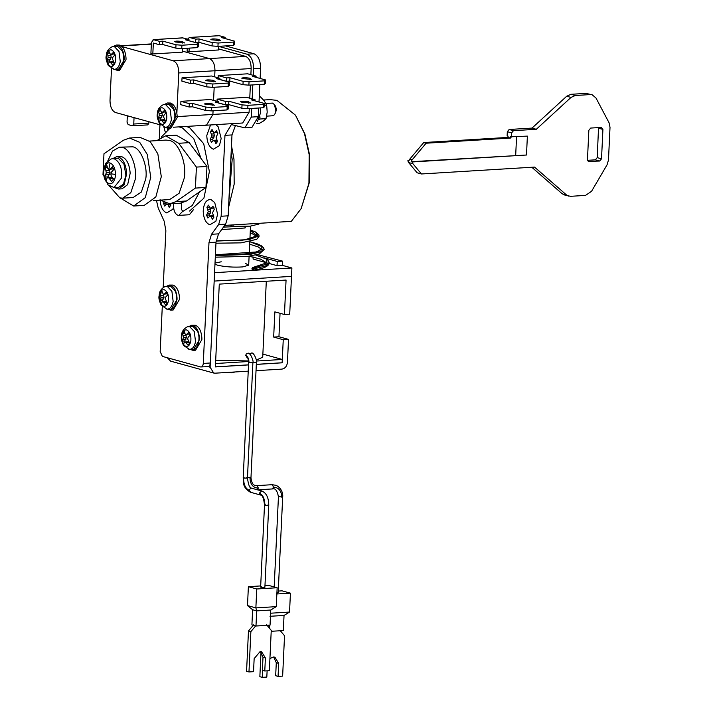 <?xml version="1.0" encoding="UTF-8"?>
<svg xmlns="http://www.w3.org/2000/svg" width="713" height="713" viewBox="0 0 713 713"><rect width="100%" height="100%" fill="white"/><g stroke="black" fill="none" stroke-linecap="round" stroke-linejoin="round"><path stroke-width="1.07" d="M244.791 228L245.664 226.449M249.407 256.19L260.584 259.122L266.68 262.856L252.554 267.589L253.222 267.945L251.841 268.837L252.741 270.129L253.534 268.872L253.222 267.945L267.081 264.158L266.519 259.131L265.441 258.498M215.415 254.782L258.525 251.814L262.473 246.814L249.791 241.68L257.616 243.971L261.537 245.851L263.685 247.848L261.43 245.923L263.676 247.848L261.332 251.636L250.111 254.452L215.379 255.539L250.111 254.452L261.332 251.636L263.676 247.848L264.158 249.541L259.274 253.997L247.848 256.395L215.299 257.179M217.617 240.807L244.113 240.005L257.233 235.807L250.334 230.254M253.534 268.872L265.414 266.136L269.193 262.491L268.525 261.163L269.193 262.491L265.414 266.136L253.534 268.872M216.084 241.101L249.176 239.604L257.999 236.253L255.673 232.055L250.343 229.969L255.673 232.055L257.999 236.253L249.176 239.604L216.084 241.101M223.472 227.117L237.83 226.511L223.472 227.117M192.653 349.522L189.506 349.379L183.562 345.547C179.89 337.089 181.762 336.759 181.61 334.602C182.02 328.693 188.936 325.85 188.125 326.706L189.81 326.777L194.275 331.518L195.514 341.589C194.355 347.24 192.1 349.798 188.749 349.245M188.214 326.688L192.875 326.278L197.465 331.144C201.369 339.076 197.198 351.286 191.788 349.379M188.695 326.607L191.565 325.288L192.911 325.431C196.717 326.991 198.891 331.278 199.417 338.301L199.399 339.78L193.089 350.368L190.086 349.406M191.565 325.288L195.371 325.288C199.177 326.839 201.351 331.135 201.877 338.149L201.859 339.629L195.549 350.217L193.089 350.368M186.886 334.121L185.674 334.504L184.792 333.541L184.177 331.135L182.635 333.238L183.366 337.65L182.261 341.144L183.571 344.031L184.373 342.347L185.327 341.982L188.08 345.27L189.613 343.176L187.626 338.835L188.223 337.089L189.988 335.27L188.687 332.383L186.886 334.121L189.81 333.942L185.674 334.504L186.423 337.463L184.694 340.992L185.05 342.08M185.327 341.982L188.384 341.794L189.4 342.748L186.467 342.926M182.261 341.144L184.694 340.992M183.027 339.379L185.959 339.201M183.366 337.65L186.423 337.463M183.205 335.707L186.129 335.529M182.635 333.238L185.068 333.087M211.003 199.595L214.72 202.554L217.599 214.185L215.861 221.253L209.818 224.8C205.807 223.089 203.597 218.561 203.205 211.208C203.731 203.214 206.333 199.337 211.003 199.595L214.72 202.554L217.599 214.185L215.861 221.253L209.818 224.8C205.807 223.089 203.597 218.561 203.205 211.208C203.731 203.214 206.333 199.337 211.003 199.595M206.547 215.139L208.285 211.609L206.922 207.233L208.463 205.13L210.593 208.463L212.973 206.369L214.274 209.257L212.545 212.786L213.9 217.162L212.367 219.265L211.253 216.886L213.748 216.734L212.741 215.781L210.237 215.932L207.857 218.026L206.547 215.139L209.052 214.978L209.462 216.208M209.052 214.978L210.781 211.458L210.487 209.515L209.426 207.082L206.922 207.233M210.593 208.463L214.167 207.929L211.672 208.08M207.991 209.667L210.487 209.515M208.285 211.609L210.781 211.458M207.813 213.339L210.317 213.187M211.253 216.886L210.237 215.932M173.553 207.438L172.742 209.346L166.699 212.902C162.689 211.191 160.487 206.654 160.086 199.31C160.487 206.654 162.689 211.191 166.699 212.902L172.742 209.346L173.553 207.438M170.149 203.811L170.781 205.264L169.248 207.367L168.134 204.987L170.639 204.836L169.623 203.882L166.04 204.408L164.739 206.119L163.429 203.232L165.933 203.08M166.022 203.383L166.343 204.301M163.429 203.232L163.91 202.554M168.134 204.987L167.118 204.034M215.986 124.623L218.285 126.941L221.164 138.563L219.426 145.639L213.383 149.186C209.372 147.475 207.171 142.939 206.77 135.595L210.54 124.953L206.77 135.595C207.171 142.939 209.372 147.475 213.383 149.186L219.426 145.639L221.164 138.563L218.285 126.941L215.986 124.623M210.121 139.516L211.85 135.996L210.487 131.62L212.028 129.516L214.158 132.85L216.538 130.755L217.839 133.643L216.11 137.172L217.465 141.548L215.932 143.652L214.818 141.272L217.322 141.121L216.306 140.167L213.802 140.318L211.422 142.404L210.121 139.516L212.617 139.365L213.027 140.586M212.617 139.365L214.346 135.844L214.052 133.901L212.991 131.468L210.487 131.62M214.158 132.85L217.732 132.315L215.237 132.466M211.556 134.053L214.052 133.901M211.85 135.996L214.346 135.844M211.387 137.725L213.882 137.573M214.818 141.272L213.802 140.318M259.256 96.897L260.397 96.825L264.282 100.863L266.671 105.31L267.206 112.146L266.038 118.652L263.507 120.987L259.14 123.501L256.627 123.661M259.978 116.843L259.871 119.026L258.739 119.82M259.871 119.026L266.038 118.652M264.425 105.444L266.671 105.31M164.257 104.57L167.421 102.984L168.794 103.135C172.662 104.713 174.863 109.08 175.398 116.219L175.38 117.716L168.972 128.483L165.639 127.297M167.421 102.984L170.55 103.028C174.418 104.606 176.619 108.973 177.163 116.112L177.136 117.609L170.728 128.376L168.972 128.483M168.518 127.422L165.371 127.279L159.427 123.447C155.755 114.998 157.626 114.668 157.484 112.511C157.894 106.602 164.801 103.759 163.99 104.615L165.674 104.686L170.14 109.428L171.378 119.49C170.22 125.149 167.965 127.698 164.614 127.155M164.079 104.597L168.74 104.178L173.33 109.053C177.234 116.977 173.063 129.187 167.653 127.288M265.86 103.394L272.526 103.1L274.38 104.579L275.824 110.399L274.951 113.928L273.908 115.248L271.929 115.702M274.38 104.579L275.628 106.38L276.492 109.873L274.951 113.928M260.405 107.913L260.664 112.485L257.509 121.486M159.07 113.617L158.509 111.139L160.042 109.044L161.539 112.413L165.719 111.843L162.751 112.03L164.551 110.283L165.853 113.171L164.088 114.998L163.5 116.736L165.487 121.076L163.945 123.18L161.191 119.882L160.238 120.256L159.436 121.932L158.134 119.044L159.24 115.559L159.07 113.617L162.038 113.429L161.593 112.413M162.332 120.836L165.3 120.649L164.284 119.695L161.191 119.882M158.134 119.044L160.603 118.902L160.951 119.971M160.603 118.902L162.332 115.372L162.038 113.429M159.24 115.559L162.332 115.372M158.892 117.288L161.869 117.101M161.539 112.413L162.751 112.03M158.509 111.139L160.978 110.987M133.75 124.026L148.865 123.099L147.796 124.9L132.449 125.791L133.75 124.026L134.053 117.636M148.865 123.099L148.928 121.736M127.342 115.782L127.039 122.173L128.144 124.606L132.449 125.791M212.126 105.39L212.198 103.857C206.77 103.153 204.426 103.296 205.175 104.285L204.435 103.875M214.408 105.168L205.175 104.285M212.198 103.857L214.31 105.257M218.793 101.843L210.406 99.535L180.924 101.326L189.31 103.635L192.653 103.438L205.825 107.075L211.734 107.52L227.197 106.576L228.32 105.702L215.139 102.066L218.793 101.843L218.731 103.055M180.924 101.326L180.772 104.686L189.15 107.003L192.492 106.798L205.665 110.435L211.574 110.88L227.037 109.936L228.16 109.062L228.32 105.702M227.037 109.936L227.197 106.576M211.574 110.88L211.734 107.52M205.665 110.435L205.825 107.075M192.492 106.798L192.653 103.438M189.15 107.003L189.31 103.635M213.24 81.87L213.312 80.337C207.875 79.624 205.54 79.767 206.28 80.765L205.54 80.346M215.513 81.638L206.28 80.765M213.312 80.337L215.415 81.737M219.898 78.323L211.52 76.006L182.038 77.797L190.424 80.114L193.758 79.909L206.93 83.546L212.848 83.991L228.312 83.056L229.426 82.182L216.253 78.546L219.898 78.323L219.845 79.535M182.038 77.797L181.877 81.157L190.264 83.474L193.597 83.269L206.779 86.906L212.688 87.351L228.151 86.416L229.265 85.542L229.426 82.182M228.151 86.416L228.312 83.056M212.688 87.351L212.848 83.991M206.779 86.906L206.93 83.546M193.597 83.269L193.758 79.909M190.264 83.474L190.424 80.114M181.753 48.582L175.844 48.136L176.004 44.776L181.913 45.222L181.753 48.582L197.216 47.637L198.339 46.764L198.499 43.404L185.318 39.768L188.972 39.545L188.909 40.757M197.216 47.637L197.376 44.277L198.499 43.404M182.305 43.092L182.376 41.559C176.949 40.846 174.605 40.989 175.353 41.987L174.614 41.577M184.587 42.869L175.353 41.987M182.376 41.559L184.489 42.958M175.844 48.136L162.671 44.5L162.831 41.14L159.489 41.336L159.329 44.696L153.34 43.047L152.823 53.965L150.906 53.439L151.423 42.522L153.5 39.687L159.489 41.336M162.671 44.5L159.329 44.696M176.004 44.776L162.831 41.14M182.983 37.896L153.135 39.643L182.617 37.851L188.972 39.545M182.475 48.537L182.305 52.174L152.823 53.965M121.95 46.63L173.268 60.792C176.851 62.459 178.678 66.514 178.758 72.949L214.961 70.747C214.88 64.313 213.044 60.257 209.47 58.591L182.359 51.113L209.47 58.591L245.664 56.389L218.561 48.903M245.664 56.389C249.247 58.056 251.083 62.102 251.163 68.546L214.961 70.747L214.675 76.879L214.961 70.747C214.88 64.313 213.044 60.257 209.47 58.591L173.268 60.792M214.185 87.262L213.561 100.399L214.185 87.262M205.121 125.051L206.494 125.203L212.902 114.437L213.071 110.791L212.902 114.437L249.104 112.235L249.274 108.59M178.758 72.949L176.877 112.957M160.63 124.971L115.497 112.511C111.923 110.845 110.087 106.798 110.007 100.355L111.504 68.546M181.913 45.222L197.376 44.277M109.33 185.986L119.855 197.875L122.6 198.178L130.8 192.688L135.176 179.587C137.493 167.092 130.167 148.357 122.235 147.466L119.499 147.172L112.538 151.022L107.806 160.88M122.6 198.178L133.144 197.537L141.343 192.047L145.728 178.945C148.037 166.45 140.711 147.716 132.778 146.825L119.499 147.172M149.578 141.076L165.986 140.078L169.177 140.425C178.482 141.468 187.02 163.473 184.257 178.072L179.132 193.241L169.605 199.578L153.197 200.576M120.256 197.982L133.661 206.03L145.274 197.661L150.755 177.323L147.306 154.516L139.721 142.342L129.525 138.028L123.447 140.238L103.973 153.767L102.984 174.774L103.635 175.656M133.661 206.03L144.204 205.389L155.817 197.02L161.298 176.681L157.849 153.874L150.265 141.7L140.069 137.386L129.525 138.028M160.345 200.139L169.863 203.829L180.407 203.187L186.476 200.986L205.959 187.448L195.415 188.089L196.405 167.092L178.687 143.286L165.719 135.827L156.726 140.639M205.959 187.448L206.948 166.45L196.405 167.092M169.863 203.829L175.933 201.627L195.415 188.089M206.948 166.45L189.23 142.645L176.271 135.185L165.719 135.827M248.329 103.189L248.4 101.656C242.973 100.943 240.629 101.086 241.377 102.084L240.637 101.674M250.611 102.966L241.377 102.084M248.4 101.656L250.513 103.055M254.996 99.642L246.609 97.325L217.126 99.125L225.513 101.433L228.846 101.228L242.028 104.873L247.937 105.319L263.4 104.374L264.514 103.501L251.341 99.865L254.996 99.642L254.933 100.854M218.739 102.966L225.353 104.793L228.695 104.597L241.867 108.233L247.776 108.679L263.24 107.734L264.363 106.861L264.514 103.501M263.24 107.734L263.4 104.374M247.776 108.679L247.937 105.319M241.867 108.233L242.028 104.873M228.695 104.597L228.846 101.228M225.353 104.793L225.513 101.433M217.126 99.125L217.019 101.353M249.443 79.66L249.514 78.136C244.078 77.423 241.734 77.565 242.482 78.564L241.743 78.145M251.716 79.437L242.482 78.564M249.514 78.136L251.618 79.535M256.101 76.122L247.714 73.804L218.24 75.596L226.618 77.913L229.96 77.708L243.133 81.344L249.042 81.79L264.505 80.854L265.628 79.972L252.455 76.336L256.101 76.122L256.047 77.334M219.845 79.446L226.458 81.273L229.8 81.068L242.973 84.704L248.89 85.15L264.354 84.214L265.468 83.341L265.628 79.972M264.354 84.214L264.505 80.854M248.89 85.15L249.042 81.79M242.973 84.704L243.133 81.344M229.8 81.068L229.96 77.708M226.458 81.273L226.618 77.913M218.24 75.596L218.133 77.833M217.955 46.381L212.046 45.926L212.207 42.566L218.116 43.021L217.955 46.381L233.418 45.436L234.541 44.562L234.693 41.202L221.52 37.566L225.165 37.343L225.112 38.555M233.418 45.436L233.579 42.076L234.693 41.202M218.508 40.891L218.579 39.358C213.151 38.645 210.807 38.787 211.547 39.785L210.816 39.367M220.789 40.659L211.547 39.785M218.579 39.358L220.691 40.757M212.046 45.926L198.874 42.29L199.025 38.93L195.692 39.135L195.531 42.495L189.542 40.935M198.874 42.29L195.531 42.495M212.207 42.566L199.025 38.93M189.703 37.486L219.185 35.686L189.337 37.441L195.692 39.135M189.337 37.441L187.786 39.224M189.195 48.127L189.025 51.764L187.109 51.238L187.252 48.243M218.677 46.336L218.508 49.972L189.025 51.764M251.163 68.546L250.869 74.678M250.379 85.061L249.764 98.198M176.699 116.638L212.902 114.437L206.494 125.203L242.687 123.001L249.104 112.235M219.185 35.686L225.165 37.343M218.116 43.021L233.579 42.076M256.796 485.651L272.143 484.688L276.216 485.357C282.776 488.788 282.954 495.339 282.696 496.881L278.177 592.717L276.902 592.958M270.61 613.207L289.54 612.057L284.041 615.435L269.986 616.29M279.897 630.203L284.54 635.782L282.633 676.111L278.07 676.387L278.685 663.366L276.288 662.707L273.632 656.976M269.924 658.545L273.373 656.985L274.87 657.136L278.685 663.366M267.117 670.844L266.822 677.074L262.25 677.35L262.58 670.372M262.25 677.35L259.853 676.69L261.02 652.065M278.07 676.387L275.673 675.728L276.288 662.707M271.216 631.29L283.328 630.559L284.041 615.435M269.567 625.176L269.425 628.18M278.248 591.068L282.045 590.836L290.432 593.154L289.54 612.057M276.858 593.974L290.432 593.154M261.038 495.089L259.38 493.12L261.707 490.936C266.377 492.915 268.721 497.683 268.756 505.241L264.888 587.307L262.232 587.503C260.397 587.271 260.183 587.057 261.564 586.879M270.762 610.025L256.698 610.881L252.625 609.758L247.491 605.578L255.869 607.886L256.698 610.881L255.985 626.005L270.049 625.149L270.762 610.025L276.261 606.647L277.152 587.744L268.765 585.435L264.969 585.667M256.065 625.435L250.869 631.62L248.971 671.949L253.534 671.664L254.149 658.643L260.093 651.584L261.591 651.735L265.396 657.956L264.781 670.986L269.354 670.701L271.252 630.381L266.609 624.793M264.781 670.986L262.393 670.318L262.999 657.297L260.343 651.575M248.971 671.949L246.573 671.281L248.472 630.96L250.869 631.62M253.676 624.775L248.472 630.96M252.625 609.758L251.912 624.882L255.985 626.005M276.261 606.647L255.869 607.886L256.76 588.983L248.382 586.674L247.491 605.578M256.76 588.983L277.152 587.744M248.382 586.674L260.691 585.926M245.727 263.525L248.685 265.183L242.848 266.903C233.65 267.473 225.237 266.912 217.617 265.236L214.969 264.122M215.023 263.061L221.253 261.787M291.893 267.981L291.492 276.377L214.176 281.082L214.568 272.678L291.893 267.981L282.312 265.334L277.036 265.655L269.157 263.48M266.662 262.794L253.079 259.042L253.177 257.001M249.256 256.208L253.168 257.286M266.305 281.261L262.723 357.204L256.306 360.056M248.579 360.947L215.7 360.234M235.112 371.963L231.413 372.819L223.944 372.641M262.874 354.085L282.286 359.459L282.125 362.774L256.324 364.343M215.388 366.874L248.525 364.851L215.424 366.839L215.576 363.514L248.632 361.509M282.036 362.783L256.315 364.432M256.315 364.379L282.134 362.81M248.525 364.904L215.379 366.919L219.283 284.122L286.065 280.057L284.442 314.504L274.861 311.866L273.667 337.071L283.248 339.709L282.161 362.855M248.231 371.161L215.085 373.184L213.686 373.033L210.112 367.204L214.176 281.082L291.492 276.377L289.71 314.183L284.442 314.504M282.312 265.334L282.508 261.127L257.42 254.586M256.02 370.689L281.867 369.12C285.066 368.523 286.92 366.313 287.437 362.498L288.524 339.388L278.943 336.75L280.049 313.292M277.036 265.655L277.232 261.448L282.508 261.127M277.232 261.448L264.077 257.821M213.686 373.033L170.567 361.135L167.305 357.748M273.667 337.071L278.943 336.75M283.248 339.709L288.524 339.388M256.395 361.036L282.286 359.459M165.238 131.923L163.883 127.012L165.238 131.923M167.172 128.197L167.805 129.695M170.282 309.299L167.136 309.157L161.191 305.324C157.52 296.866 159.391 296.546 159.249 294.38C159.65 288.471 166.566 285.637 165.755 286.492L167.439 286.564L171.904 291.296L173.143 301.367C171.985 307.018 169.73 309.576 166.379 309.032M165.844 286.474L170.505 286.056L175.095 290.931C178.999 298.854 174.828 311.064 169.418 309.157M166.325 286.394L169.195 285.075L170.541 285.218C174.346 286.778 176.521 291.064 177.047 298.087L177.029 299.558L170.719 310.146L167.715 309.184M169.195 285.075L173.001 285.066C176.806 286.626 178.981 290.913 179.507 297.936L179.489 299.407L173.179 309.995L170.719 310.146M164.516 293.899L163.304 294.291L161.806 290.922L160.273 293.016L161.004 297.437L159.899 300.922L161.2 303.809L162.003 302.134L162.956 301.759L165.71 305.057L167.243 302.954L165.264 298.613L165.853 296.875L167.617 295.048L166.316 292.161L164.516 293.899L167.439 293.72L163.304 294.291L164.061 297.25L162.323 300.779L162.68 301.857M162.956 301.759L166.013 301.572L167.029 302.526L164.097 302.704M159.899 300.922L162.323 300.779M160.657 299.157L163.589 298.979M161.004 297.437L164.061 297.25M160.835 295.485L163.758 295.307M160.273 293.016L162.698 292.874M112.28 158.714L114.321 158.83C119.944 161.904 122.351 168.304 121.531 178.009L114.044 187.59L117.939 187.769L123.438 184.23L125.916 175.202L123.955 164.124L118.224 158.188L112.28 158.714M112.627 158.66L116.549 156.735L118.287 156.922C123.189 158.928 125.978 164.453 126.664 173.5L124.151 184.854L118.518 189.034L114.383 187.608M116.549 156.735L121.798 156.708C126.7 158.714 129.499 164.24 130.176 173.286L127.663 184.64L122.03 188.82L118.518 189.034M105.301 167.368L106.834 165.264L107.672 168.286L108.759 169.444L110.185 168.981L112.387 166.797L113.688 169.685L111.54 171.967L110.845 174.061L111.335 176.387L113.233 179.409L111.691 181.512L108.385 177.421L107.217 177.867L106.148 179.988L104.838 177.1L106.29 172.804L105.301 167.368L107.351 167.243M110.087 163.027C113.447 164.489 115.256 168.286 115.515 174.409L115.301 176.904C114.187 181.967 112.119 184.239 109.116 183.713L107.048 182.457C100.97 176.984 103.982 160.862 110.087 163.027L108.759 169.444L113.83 168.758L110.185 168.981M104.838 177.1L107.913 176.913L108.118 177.519M107.913 176.913L110.069 172.573L109.347 169.409M106.077 170.46L109.713 170.238M106.29 172.804L110.069 172.573M105.863 174.881L109.508 174.658M108.385 177.421L112.155 177.189M109.731 178.562L113.376 178.339M113.117 46.621L116.281 45.035L117.654 45.186C121.522 46.764 123.723 51.131 124.267 58.27L124.24 59.767L117.832 70.534L114.499 69.348M116.281 45.035L119.41 45.079C123.278 46.657 125.479 51.024 126.023 58.163L126.005 59.66L119.588 70.427L117.832 70.534M117.378 69.482L114.232 69.339L108.296 65.507C104.624 57.049 106.487 56.719 106.344 54.562C106.754 48.653 113.661 45.81 112.85 46.666L114.535 46.737L119 51.479L120.247 61.541C119.08 67.2 116.825 69.749 113.483 69.206M112.939 46.648L117.6 46.238L122.19 51.104C126.094 59.036 121.923 71.238 116.513 69.339M107.93 55.667L107.369 53.199L108.902 51.095L110.399 54.464L114.579 53.903L111.611 54.081L113.412 52.343L114.722 55.231L112.957 57.049L112.36 58.787L114.347 63.127L112.806 65.231L110.052 61.933L109.098 62.307L108.296 63.992L106.995 61.104L108.1 57.61L107.93 55.667L110.898 55.489L110.453 54.464M111.192 62.887L114.16 62.708L113.153 61.746L110.052 61.933M106.995 61.104L109.463 60.953L109.82 62.022M109.463 60.953L111.192 57.423L110.898 55.489M108.1 57.61L111.192 57.423M107.761 59.339L110.729 59.161M110.399 54.464L111.611 54.081M107.369 53.199L109.838 53.047M259.184 223.321L258.944 224.069L250.21 226.173L232.991 226.342L230.932 225.869L230.976 225.032L230.923 225.905M231.484 145.639L233.98 159.257L234.176 184.132L228.561 207.528M228.855 201.378L232.197 159.302L231.155 152.502M295.458 115.141L304.87 133.937L309.522 154.596L309.299 182.662L301.153 208.633L308.934 183.214L309.192 154.676L304.46 133.491L295.467 115.158L276.902 100.355L270.058 99.624L263.605 100.016M224.72 225.415L291.323 221.36L301.153 208.633M587.521 160.318L595.355 159.837L597.209 157.635L598.546 127.591M588.234 161.423L599.669 161.031L601.522 158.821L602.913 129.418L601.255 127.422L590.712 128.064L588.849 130.274L587.467 159.676L588.653 161.628M601.719 127.475L601.255 127.422M510.419 138.072L426.124 143.206L412.132 159.837L411.169 161.708L412.132 161.967L526.488 155.015L527.379 136.112L510.472 136.816L510.419 138.072L508.021 137.413L508.075 136.156L507.121 135.889L507.317 131.691L509.171 129.481L532.023 128.09L566.701 96.237L570.997 94.303L585.979 93.394L592.155 94.776L585.979 93.394M526.488 155.015L411.169 161.708M412.132 159.837L409.743 159.177L423.727 142.547L508.021 137.413M409.743 159.177L408.781 161.049L407.818 160.781L408.816 160.719M407.818 160.781L408.611 162.546L417.123 172.778L421.436 173.972L412.925 163.732L408.611 162.546M568.68 196.12L562.102 193.695L564.366 194.934L570.552 196.316L585.533 195.398L591.558 191.307L607.075 164.783L608.474 160.051L610.016 127.333L609.054 122.743L595.961 97.966L592.155 94.776M562.102 193.695L531.791 167.252M511.435 137.083L511.631 132.876L507.317 131.691M590.293 94.579L575.302 95.497L571.006 97.431L536.328 129.285L513.485 130.666L511.631 132.876M566.416 194.89L534.545 167.092L421.436 173.972M412.132 161.967L412.925 163.732M536.328 129.285L532.023 128.09M426.124 143.206L423.727 142.547M189.578 211.039L203.9 198.178L209.399 171.619L203.704 143.732L189.462 127.502L186.004 126.451M181.592 203.053L181.307 209.016L182.733 211.458L192.287 205.54L199.542 191.904M201.111 158.616L193.758 138.661L182.43 127.93L178.981 126.878M169.792 128.438L161.307 137.048M182.537 211.467L178.829 215.388L177.911 215.29C175.033 213.936 173.562 210.674 173.526 205.496L173.758 203.597M178.829 215.388L189.373 214.747L193.357 209.8M253.267 75.337L253.578 68.787C253.48 61.06 251.279 56.193 246.983 54.197L218.677 46.39M260.129 78.457L260.601 68.359C260.503 60.632 258.311 55.766 254.015 53.769L225.549 45.917M235.486 125.497L231.983 134.926L228.169 215.825L225.647 224.158L218.534 233.864L211.503 234.292L218.615 224.586L221.146 216.253L224.96 135.354L231.369 124.588L244.889 127.859L251.297 117.092L251.707 108.438M252.161 98.857L252.812 84.909M244.889 127.859L251.921 127.431L258.329 116.665L258.739 108.011M259.024 101.986L259.844 84.482M218.534 233.864L216.003 242.197L208.98 242.625L211.503 234.292M162.279 306.715L160.167 351.527L162.359 356.384L200.692 366.963C202.144 367.097 203.009 365.921 203.285 363.425L208.98 242.625M207.715 366.535C209.176 366.669 210.041 365.493 210.308 362.997L216.003 242.197M200.692 366.963L208.178 366.589M156.459 200.38L158.152 207.893L164.177 221.226L165.862 230.718L163.179 287.58M159.935 124.775L159.302 138.286M187.902 38.858L187.403 39.108M245.058 227.973L245.539 226.458M181.788 335.128C182.724 331.26 184.355 329.531 186.672 329.959C189.854 331.67 191.253 335.288 190.852 340.814C189.997 344.958 188.348 346.83 185.897 346.429C182.581 344.575 181.218 340.814 181.788 335.128M157.653 113.037C158.589 109.16 160.22 107.44 162.537 107.868C165.719 109.579 167.118 113.198 166.717 118.723C165.871 122.868 164.213 124.739 161.762 124.338C158.455 122.484 157.083 118.714 157.653 113.037M121.183 45.971L151.352 44.135M186.476 200.986L175.933 201.627M189.23 142.645L178.687 143.286M282.401 496.694L281.751 497.113L278.89 496.498M257.259 485.642L255.156 485.384L257.259 485.642L258.329 488.12L257.099 489.849M272.455 484.742L273.471 487.166L272.402 488.94L257.259 489.858M250.628 477.665L246.725 477.63M256.119 362.293L252.509 362.471M255.156 485.384C252.99 485.161 251.591 482.656 250.967 477.87L256.413 362.471C257.509 361.117 253.757 352.017 251.555 353.024L249.586 353.996M273.471 487.166C278.73 487.514 281.492 490.829 281.751 497.113M276.216 485.357L272.143 484.688M249.996 478.102C250.263 484.439 253.044 487.781 258.329 488.12M268.471 505.054L266.101 505.437L264.862 505.241L265.432 504.813M261.707 490.936L250.914 488.04L249.06 490.241L250.718 492.237M247.447 478.102L243.57 478.084L244.131 477.648M252.607 362.498L248.997 362.685L249.568 362.257M251.386 488.084C249.71 488.245 248.4 484.911 247.456 478.084L252.892 362.685C253.997 361.331 250.245 352.231 248.035 353.238L246.217 353.987L245.709 355.43L247.375 357.391M259.38 493.12C262.954 494.777 264.781 498.824 264.862 505.241M243.57 478.084C243.641 484.519 245.477 488.565 249.06 490.241M245.709 355.43C247.848 356.42 248.944 358.844 248.997 362.685M265.396 657.956L262.999 657.297M210.112 367.204L207.946 366.607M159.418 294.915C160.354 291.038 161.985 289.318 164.302 289.745C167.484 291.457 168.883 295.075 168.482 300.592C167.626 304.736 165.977 306.608 163.527 306.207C160.211 304.362 158.847 300.592 159.418 294.915M115.515 174.409L110.916 173.838M106.513 55.088C107.458 51.211 109.08 49.491 111.397 49.919C114.588 51.63 115.978 55.249 115.577 60.774C114.731 64.919 113.073 66.79 110.622 66.389C107.315 64.535 105.943 60.774 106.513 55.088M232.991 226.342L233.062 224.907M595.355 159.837L599.669 161.031M598.599 128.224L602.913 129.418M597.209 157.635L601.522 158.821M515.686 155.345L516.577 136.441M575.302 95.497L570.997 94.303M571.006 97.431L566.701 96.237M513.485 130.666L509.171 129.481M260.601 68.359L253.578 68.787M254.015 53.769L246.983 54.197M258.329 116.665L251.297 117.092M231.983 134.926L224.96 135.354M228.169 215.825L221.146 216.253M225.647 224.158L218.615 224.586M210.308 362.997L203.285 363.425M245.085 227.982L221.672 229.586M266.519 259.131L255.717 255.031M249.675 244.211L258.151 246.903L261.626 249.398L254.603 252.678L239.746 254.603L215.424 254.639M244.113 240.005L256.528 236.235L250.218 232.572M252.821 270.12C261.315 269.104 266.617 267.25 268.721 264.559L269.193 262.491M215.959 243.222L241.154 242.857L256.742 239.327L259.122 236.19L258.801 234.782L255.673 232.055M269.193 262.5C268.097 260.316 267.232 259.211 266.6 259.184M237.589 226.502L223.499 227.091M255.717 232.073L250.343 229.951M242.973 240.147L219.497 240.896M266.662 116.139L272.616 115.782M151.361 43.903L120.88 45.757M206.494 125.203L173.446 127.217M274.184 586.924L278.444 496.685C277.205 490.544 275.2 487.959 272.402 488.94M251.029 487.942L249.47 486.444M246.903 357.347C247.732 357.275 248.311 358.987 248.641 362.489L243.195 477.879C244.149 482.737 241.529 486.462 250.254 492.193L260.575 495.036C262.482 495.098 263.801 498.432 264.505 505.045L260.637 587.111M248.685 265.183L249.104 256.225M249.229 253.659L249.8 241.609M249.915 239.015L250.521 226.146M112.342 158.705L111.005 159.026L105.818 163.232L103.652 169.213L103.465 174.124L107.948 184.845L114.098 187.59"/></g></svg>
